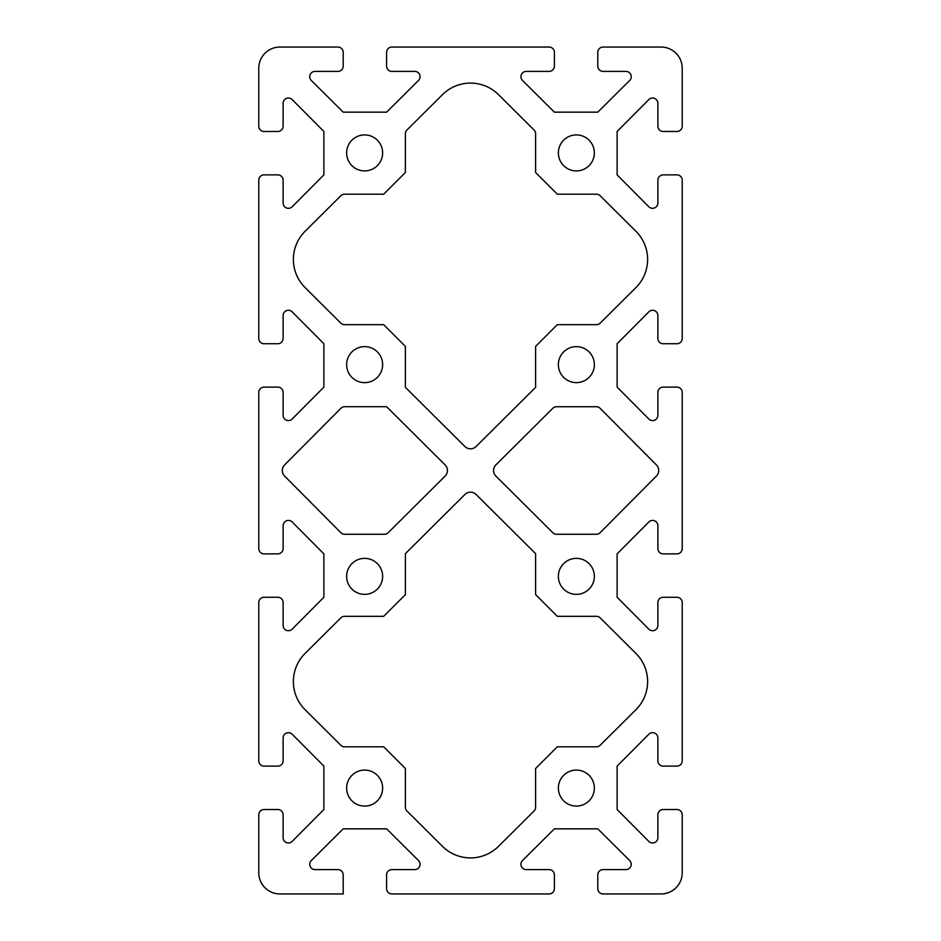 <?xml version="1.0" encoding="UTF-8"?>
<svg xmlns="http://www.w3.org/2000/svg" width="941" height="941" viewBox="0 0 941 941"><rect width="100%" height="100%" fill="white"/><g stroke="black" fill="none" stroke-linecap="round" stroke-linejoin="round"><path stroke-width="1.41" d="M676.932 131.481A5.293 5.293 0 0 0 682.225 126.188L682.225 68.222A21.172 21.172 0 0 0 661.053 47.05L603.087 47.05A5.293 5.293 0 0 0 597.794 52.343L597.794 66.105A5.293 5.293 0 0 0 603.087 71.398L625.953 71.398A5.293 5.293 0 0 1 629.694 80.444L597.794 112.155L554.39 112.155L522.502 80.444A5.293 5.293 0 0 1 526.242 71.398L549.097 71.398A5.293 5.293 0 0 0 554.39 66.105L554.39 52.343A5.293 5.293 0 0 0 549.097 47.05L391.891 47.05A5.293 5.293 0 0 0 386.598 52.343L386.598 66.105A5.293 5.293 0 0 0 391.891 71.398L414.758 71.398A5.293 5.293 0 0 1 418.498 80.444L386.598 112.155L343.194 112.155L311.306 80.444A5.293 5.293 0 0 1 315.047 71.398L337.901 71.398A5.293 5.293 0 0 0 343.194 66.105L343.194 52.343A5.293 5.293 0 0 0 337.901 47.05L279.947 47.05A21.172 21.172 0 0 0 258.775 68.222L258.775 126.188A5.293 5.293 0 0 0 264.068 131.481L277.83 131.481A5.293 5.293 0 0 0 283.123 126.188L283.123 103.322A5.293 5.293 0 0 1 292.169 99.581L323.88 131.481L323.88 174.873L292.169 206.773A5.293 5.293 0 0 1 283.123 203.033L283.123 180.166A5.293 5.293 0 0 0 277.83 174.873L264.068 174.873A5.293 5.293 0 0 0 258.775 180.166L258.775 338.442A5.293 5.293 0 0 0 264.068 343.736L277.83 343.736A5.293 5.293 0 0 0 283.123 338.442L283.123 315.576A5.293 5.293 0 0 1 292.169 311.836L323.88 343.736L323.88 387.127L292.169 419.027A5.293 5.293 0 0 1 283.123 415.287L283.123 392.421A5.293 5.293 0 0 0 277.83 387.127L264.068 387.127A5.293 5.293 0 0 0 258.775 392.421L258.775 548.579A5.293 5.293 0 0 0 264.068 553.873L277.83 553.873A5.293 5.293 0 0 0 283.123 548.579L283.123 525.713A5.293 5.293 0 0 1 292.169 521.973L323.88 553.873L323.88 597.264L292.169 629.164A5.293 5.293 0 0 1 283.123 625.424L283.123 602.558A5.293 5.293 0 0 0 277.83 597.264L264.068 597.264A5.293 5.293 0 0 0 258.775 602.558L258.775 760.834A5.293 5.293 0 0 0 264.068 766.127L277.83 766.127A5.293 5.293 0 0 0 283.123 760.834L283.123 737.967A5.293 5.293 0 0 1 292.169 734.227L323.88 766.127L323.88 809.519L292.169 841.419A5.293 5.293 0 0 1 283.123 837.678L283.123 814.812A5.293 5.293 0 0 0 277.83 809.519L264.068 809.531M264.068 809.519A5.293 5.293 0 0 0 258.775 814.812L258.775 872.778A21.172 21.172 0 0 0 279.947 893.95L343.194 893.95L343.194 874.895A5.293 5.293 0 0 0 337.901 869.602L315.047 869.602A5.293 5.293 0 0 1 311.306 860.556L343.194 828.845L386.598 828.845L418.498 860.556A5.293 5.293 0 0 1 414.758 869.602L391.891 869.602A5.293 5.293 0 0 0 386.598 874.895L386.598 888.657A5.293 5.293 0 0 0 391.891 893.95L549.097 893.95A5.293 5.293 0 0 0 554.39 888.657L554.39 874.895A5.293 5.293 0 0 0 549.097 869.602L526.242 869.602A5.293 5.293 0 0 1 522.502 860.556L554.39 828.845L597.794 828.845L629.694 860.556A5.293 5.293 0 0 1 625.953 869.602L603.087 869.602A5.293 5.293 0 0 0 597.794 874.895L597.794 888.657A5.293 5.293 0 0 0 603.087 893.95L661.053 893.95A21.172 21.172 0 0 0 682.225 872.778L682.225 814.812A5.293 5.293 0 0 0 676.932 809.519L663.17 809.519A5.293 5.293 0 0 0 657.877 814.812L657.877 837.678A5.293 5.293 0 0 1 648.831 841.419L617.12 809.519L617.12 766.127L648.831 734.227A5.293 5.293 0 0 1 657.877 737.967L657.877 760.834A5.293 5.293 0 0 0 663.17 766.127L676.932 766.127A5.293 5.293 0 0 0 682.225 760.834L682.225 602.558A5.293 5.293 0 0 0 676.932 597.264L663.17 597.264A5.293 5.293 0 0 0 657.877 602.558L657.877 625.424A5.293 5.293 0 0 1 648.831 629.164L617.12 597.264L617.12 553.873L648.831 521.973A5.293 5.293 0 0 1 657.877 525.713L657.877 548.579A5.293 5.293 0 0 0 663.17 553.873L676.932 553.873A5.293 5.293 0 0 0 682.225 548.579L682.225 392.421A5.293 5.293 0 0 0 676.932 387.127L663.17 387.127A5.293 5.293 0 0 0 657.877 392.421L657.877 415.287A5.293 5.293 0 0 1 648.831 419.027L617.12 387.127L617.12 343.736L648.831 311.836A5.293 5.293 0 0 1 657.877 315.576L657.877 338.442A5.293 5.293 0 0 0 663.17 343.736L676.932 343.736A5.293 5.293 0 0 0 682.225 338.442L682.225 180.166A5.293 5.293 0 0 0 676.932 174.873L663.17 174.873A5.293 5.293 0 0 0 657.877 180.166L657.877 203.033A5.293 5.293 0 0 1 648.831 206.773L617.12 174.873L617.12 131.481L648.831 99.581A5.293 5.293 0 0 1 657.877 103.322L657.877 126.188A5.293 5.293 0 0 0 663.17 131.481L676.932 131.469M476.099 446.505A7.94 7.94 0 0 1 464.901 446.505L405.395 387.339L405.395 346.394L383.681 324.669L344.559 324.669A5.293 5.293 0 0 1 340.83 323.139L305.084 287.581A39.698 39.698 0 0 1 305.084 231.286L340.83 195.74A5.293 5.293 0 0 1 344.559 194.199L383.681 194.199L405.395 172.485L405.395 133.74A5.293 5.293 0 0 1 406.959 129.987L442.505 94.641A39.698 39.698 0 0 1 498.495 94.641L534.041 129.987A5.293 5.293 0 0 1 535.605 133.74L535.605 172.485L557.319 194.199L596.441 194.199A5.293 5.293 0 0 1 600.17 195.74L635.916 231.286A39.698 39.698 0 0 1 635.916 287.581L600.17 323.139A5.293 5.293 0 0 1 596.441 324.669L557.319 324.669L535.605 346.394L535.605 387.339L476.099 446.505M445.081 464.866A7.94 7.94 0 0 1 445.081 476.134L388.151 532.747A5.293 5.293 0 0 1 384.422 534.276L344.677 534.276A5.293 5.293 0 0 1 340.924 532.724L284.617 476.099A7.94 7.94 0 0 1 284.617 464.901L340.924 408.276A5.293 5.293 0 0 1 344.677 406.712L386.61 406.712L445.081 464.866M594.359 152.912A17.997 17.997 0 0 0 567.364 137.327A17.997 17.997 0 0 0 567.364 168.498A17.997 17.997 0 0 0 594.359 152.912M594.359 364.637A17.997 17.997 0 0 0 567.364 349.052A17.997 17.997 0 0 0 567.364 380.223A17.997 17.997 0 0 0 594.359 364.637M382.634 152.912A17.997 17.997 0 0 0 355.639 137.327A17.997 17.997 0 0 0 355.639 168.498A17.997 17.997 0 0 0 382.634 152.912M382.634 364.637A17.997 17.997 0 0 0 355.639 349.052A17.997 17.997 0 0 0 355.639 380.223A17.997 17.997 0 0 0 382.634 364.637M594.359 788.087A17.997 17.997 0 0 0 567.364 772.502A17.997 17.997 0 0 0 567.364 803.673A17.997 17.997 0 0 0 594.359 788.087M382.634 788.087A17.997 17.997 0 0 0 355.639 772.502A17.997 17.997 0 0 0 355.639 803.673A17.997 17.997 0 0 0 382.634 788.087M382.634 576.362A17.997 17.997 0 0 0 355.639 560.777A17.997 17.997 0 0 0 355.639 591.948A17.997 17.997 0 0 0 382.634 576.362M594.359 576.362A17.997 17.997 0 0 0 567.364 560.777A17.997 17.997 0 0 0 567.364 591.948A17.997 17.997 0 0 0 594.359 576.362M495.919 476.134A7.94 7.94 0 0 1 495.919 464.866L552.849 408.253A5.293 5.293 0 0 1 556.578 406.724L596.323 406.724A5.293 5.293 0 0 1 600.076 408.276L656.383 464.901A7.94 7.94 0 0 1 656.383 476.099L600.076 532.724A5.293 5.293 0 0 1 596.323 534.276L556.578 534.276A5.293 5.293 0 0 1 552.849 532.747L495.919 476.134M464.901 494.495A7.94 7.94 0 0 1 476.099 494.495L535.605 553.661L535.605 594.606L557.319 616.331L596.441 616.331A5.293 5.293 0 0 1 600.17 617.861L635.916 653.419A39.698 39.698 0 0 1 635.916 709.714L600.17 745.26A5.293 5.293 0 0 1 596.441 746.801L557.319 746.801L535.605 768.515L535.605 807.26A5.293 5.293 0 0 1 534.041 811.013L498.495 846.359A39.698 39.698 0 0 1 442.505 846.359L406.959 811.013A5.293 5.293 0 0 1 405.395 807.26L405.395 768.515L383.681 746.801L344.559 746.801A5.293 5.293 0 0 1 340.83 745.26L305.084 709.714A39.698 39.698 0 0 1 305.084 653.419L340.83 617.861A5.293 5.293 0 0 1 344.559 616.331L383.681 616.331L405.395 594.606L405.395 553.661L464.901 494.495"/></g></svg>
